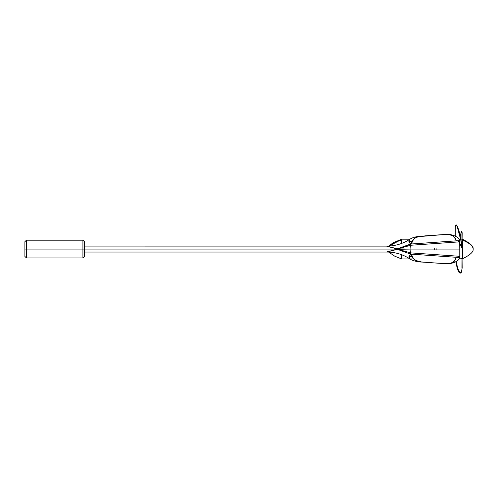 <?xml version="1.0" encoding="UTF-8"?>
<svg xmlns="http://www.w3.org/2000/svg" width="498" height="498" viewBox="0 0 498 498"><rect width="100%" height="100%" fill="white"/><g stroke="black" fill="none" stroke-linecap="round" stroke-linejoin="round"><path stroke-width="0.75" d="M84.467 256.42L84.467 249.075L82.923 249.075L82.923 257.945L82.923 249.075L26.444 249.075L26.444 240.198L26.444 257.945L26.444 249.075L82.923 249.075L82.923 240.198L82.923 249.075L82.923 240.198L82.923 249.075L84.467 249.075L84.467 241.723M84.467 241.686L82.923 240.198L26.444 240.198L24.9 241.686L24.9 249.075L24.9 241.686L24.9 249.075L26.444 249.075L26.444 257.945L26.444 249.075L24.9 249.075L24.9 256.458L26.444 257.945L82.923 257.945L84.467 256.458M409.281 258.12L409.605 258.269L409.53 255.717L409.456 258.636C402.583 254.291 395.088 252.1 386.958 252.05L398.026 249.075L84.467 249.075L84.467 256.458L84.467 249.075L398.026 249.075L386.958 246.093L396.651 248.801L397.69 248.645M82.923 249.075L82.923 257.945L82.923 249.075M24.9 249.075L24.9 256.458L24.9 249.075M462.051 258.636L459.069 258.923L462.007 258.848L462.057 258.425M459.237 258.686L460.65 258.829M461.932 267.538L462.007 258.848L461.932 267.538M456.18 261.531L456.324 262.222L455.975 262.62L455.844 261.96M462.057 258.487L462.163 267.75L461.403 272.275L460.569 273.072L458.272 270.943L455.975 262.62L456.324 262.222C458.067 270.719 459.803 273.937 461.534 271.883L462.144 267.812L461.758 271.317L461.185 272.468C459.455 274.603 457.718 271.323 455.975 262.62M456.093 261.039L456.324 262.222C458.067 270.719 459.803 273.937 461.534 271.883M461.932 247.992L462.144 246.261L461.932 247.992L459.785 243.404L462.051 247.618M455.975 224.928C455.552 225.04 455.303 226.347 455.228 228.856L455.228 236.033L455.297 227.306L455.975 224.928C457.718 226.291 459.455 232.112 461.185 242.395L461.534 242.501L461.185 242.395C459.455 232.112 457.718 226.291 455.975 224.928L456.1 224.99C457.102 224.013 460.052 234.091 460.046 235.162L462.1 245.85M457.12 226.254L461.758 243.771M461.932 246.927L461.185 242.395L461.932 246.927M462.381 257.964L462.381 240.03L461.055 240.03L462.381 240.03C469.527 243.068 473.1 246.08 473.1 249.075C473.1 246.08 469.527 243.068 462.381 240.03L462.381 257.97M462.381 240.03L462.381 239.171C470.187 243.13 473.76 246.429 473.1 249.075C473.735 251.751 470.162 255.007 462.381 258.829L459.617 258.829M461.932 232.529L461.69 231.053L461.185 232.136L461.708 231.066L461.932 232.529L461.932 239.171L462.144 232.927M461.185 232.136L460.27 236.195L461.185 232.136L461.534 232.61M439.143 249.075L441.047 249.075M441.072 249.075L410.925 249.075L410.557 254.098L458.471 257.447L458.558 256.221L410.782 252.884L459.785 256.308L458.558 256.221L458.471 257.447L459.704 257.534L459.785 256.308L458.558 256.221M411.964 249.075L416.951 249.075L410.925 249.075L410.782 245.259L459.785 241.835L458.558 241.922L458.471 240.696L459.704 240.609C458.683 235.249 446.438 233.357 444.515 234.508L418.482 236.656L415.257 237.982L413.141 239.675L411.771 242.072L411.553 243.976L456.274 240.851L455.377 238.131L452.589 235.685L449.065 234.633L444.515 234.508C450.31 233.518 454.232 235.635 456.274 240.851L459.704 240.609L459.785 249.075L414.927 249.075M401.681 243.597L401.681 239.214L401.681 243.41L401.681 239.918L400.591 239.992L388.95 246.043L399.863 240.235L401.058 240.385M409.922 239.214L401.681 239.171L401.681 243.553M399.981 240.845L400.224 240.098L399.981 240.845M400.274 240.758L401.681 239.918L401.681 239.171L393.271 242.719L388.714 246.056M386.996 246.112L84.467 246.093M436.148 249.473L436.148 248.67M434.686 248.546L434.686 249.598M456.311 249.075L456.66 249.075L456.311 249.075M458.938 249.075L459.48 249.075L458.938 249.075M409.076 249.075L409.574 249.075L409.076 249.075M409.412 239.569L409.58 242.663L410.557 244.045L458.471 240.696L458.558 241.922L459.785 241.835M459.785 256.308L459.785 249.075L443.656 249.075M438.968 243.292L435.719 243.516L438.968 243.292M434.38 254.534L433.241 254.453M427.533 235.691L438.856 234.9M408.839 241.312L409.026 240.814M409.431 239.526L409.456 239.507C411.74 237.87 414.983 236.811 419.192 236.326L421.868 236.089C416.396 236.008 412.954 238.642 411.553 243.976L397.398 248.801C383.41 245.315 383.161 245.315 396.651 248.801M458.558 241.922L410.782 245.259L410.557 244.045L410.925 249.075L410.557 254.098L411.553 254.167L411.771 256.072L413.141 258.468L416.011 260.566L421.881 262.054L445.449 263.685L450.852 263.131L453.404 261.985L454.817 260.759L456.274 257.292L411.553 254.167C412.954 259.502 416.396 262.135 421.881 262.054L421.451 262.016M421.451 236.127L421.881 236.089M424.701 235.89L444.515 234.508M453.267 241.063L448.144 241.418M456.274 257.292L459.704 257.534C458.683 262.894 446.438 264.787 444.515 263.635C450.31 264.625 454.232 262.508 456.274 257.292M438.856 263.243L427.533 262.452M433.198 262.844L434.611 262.944M408.839 256.837L409.026 257.335M409.53 255.717L410.557 254.098L409.53 255.717M444.515 263.635L438.887 263.243M436.043 263.044L419.192 261.817C414.983 261.332 411.74 260.273 409.449 258.636M396.918 249.286L397.69 249.498L396.651 249.342C383.167 252.828 383.416 252.828 397.398 249.342L410.557 254.098L397.398 249.342L410.694 252.866L397.641 249.293L410.925 249.075L397.641 248.851L410.694 245.277L397.398 248.801L410.557 244.045L409.53 242.426L409.53 239.569M400.99 240.329L400.274 240.08L401.12 240.098M401.681 254.733L401.681 258.972L401.681 254.733M411.921 256.52L409.505 256.52L411.921 256.52M409.748 255.026L411.566 255.026L409.748 255.026M409.505 241.623L411.921 241.623L409.505 241.623M409.748 243.117L411.566 243.117M462.051 247.662L461.528 242.495M460.887 239.171L462.381 239.171M462.094 239.171L462.163 232.846L461.708 231.066M386.958 252.05L84.467 252.05M409.449 239.507C402.583 243.852 395.088 246.043 386.958 246.093M388.714 252.088L394.758 256.184L401.681 258.972M413.595 258.929L401.681 258.929"/></g></svg>
